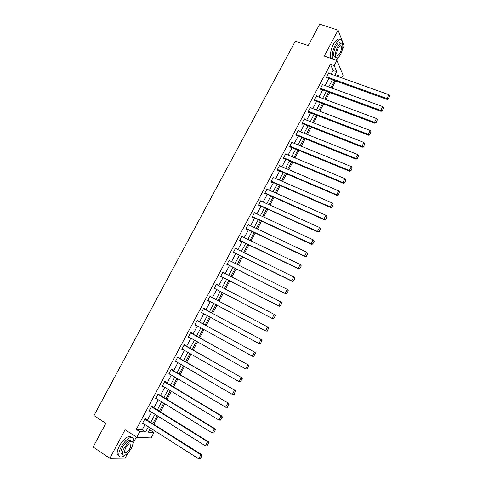 <?xml version="1.0" encoding="UTF-8"?>
<svg xmlns="http://www.w3.org/2000/svg" width="483" height="483" viewBox="0 0 483 483"><rect width="100%" height="100%" fill="white"/><g stroke="black" fill="none" stroke-linecap="round" stroke-linejoin="round"><path stroke-width="0.72" d="M149.338 430.256L150.605 430.341L153.956 432.478L151.076 437.918L136.749 437.296L139.756 431.633L145.655 431.983L148.402 426.797M342.556 48.91L344.15 45.915L338.076 30.188L319.728 24.15L308.226 45.613L295.318 41.17L93.974 415.561L105.837 423.313L93.134 447.017L109.84 458.313L125.163 458.107L127.784 453.175M132.928 443.497L136.357 437.043M336.5 60.315L337.804 57.863M331.121 74.104L333.101 70.373L330.444 64.317L334.182 65.634L336.923 60.466L343.105 75.227L341.698 77.872M150.605 430.341L151.457 428.741M153.793 424.328L158.092 416.213M160.404 411.854L164.715 403.722M166.997 399.417L171.308 391.272M173.566 387.022L177.889 378.859M180.117 374.663L184.446 366.488M186.649 362.335L190.984 354.148M193.158 350.048L197.505 341.849M199.648 337.804L204.007 329.581M206.12 325.59L210.485 317.355M212.574 313.413L216.945 305.165M219.016 301.265L223.369 293.042M225.446 289.124L229.775 280.961M231.864 277.019L236.157 268.922M238.264 264.944L242.52 256.914M244.639 252.911L248.866 244.941M251.003 240.914L255.193 232.999M257.342 228.948L261.502 221.099M263.664 217.018L267.787 209.23M269.967 205.124L274.06 197.402M276.252 193.266L280.315 185.605M282.513 181.445L286.546 173.838M288.762 169.66L292.764 162.113M294.992 157.905L298.959 150.418M301.205 146.186L305.141 138.76M307.393 134.503L311.3 127.132M313.57 122.851L317.446 115.54M319.728 111.235L323.568 103.984M325.868 99.649L329.678 92.458M331.984 88.099L335.77 80.963M330.444 64.317L136.303 429.405L142.237 429.792L144.991 424.617M147.321 420.228L151.608 412.15M153.914 407.815L158.207 399.725M160.483 395.438L164.788 387.336M167.033 383.097L171.344 374.977M173.566 370.799L177.889 362.667M180.081 358.537L184.409 350.386M186.571 346.305L190.912 338.142M193.049 334.115L197.39 325.934M199.503 321.962L203.85 313.769M205.939 309.838L210.298 301.634M212.357 297.751L216.704 289.571M218.775 285.664L223.086 277.544M225.175 273.613L229.455 265.559M231.556 261.599L235.801 253.605M237.914 249.62L242.128 241.687M244.259 237.678L248.437 229.805M250.58 225.772L254.728 217.96M256.884 213.897L261.001 206.144M263.175 202.063L267.256 194.371M269.442 190.26L273.493 182.622M275.69 178.487L279.711 170.916M281.921 166.756L285.912 159.239M288.134 155.055L292.094 147.599M294.328 143.391L298.252 135.995M300.504 131.756L304.399 124.421M306.663 120.158L310.527 112.883M312.803 108.597L316.637 101.376M318.931 97.065L322.735 89.898M325.035 85.563L328.808 78.463M329.02 73.35L328.784 72.83L326.448 77.232L326.9 78.21L327.094 77.848M322.958 84.809L322.698 84.277L320.356 88.685L320.833 89.639L321.026 89.27M316.884 96.298L316.6 95.755L314.252 100.174L314.741 101.104L314.934 100.736M310.792 107.83L310.484 107.262L308.13 111.7L308.631 112.593L308.83 112.225M304.695 119.392L304.35 118.806L301.984 123.256L302.509 124.125L302.708 123.757M298.579 130.99L298.198 130.386L295.825 134.848L296.369 135.687L296.562 135.312M292.444 142.624L292.028 141.996L289.649 146.476L290.205 147.279L290.404 146.91M286.304 154.294L285.839 153.642L283.455 158.134L284.028 158.907L284.227 158.539M280.158 166.007L279.633 165.325L277.242 169.823L277.834 170.571L278.033 170.197M274 177.756L273.408 177.038L271.011 181.554L271.615 182.272L271.814 181.892M267.769 189.517L267.165 188.787L264.756 193.315L265.384 194.003L265.584 193.623M261.502 201.308L260.905 200.566L258.49 205.106L259.136 205.764L259.335 205.39M255.223 213.13L254.626 212.381L252.204 216.939L252.863 217.567L253.068 217.187M248.92 224.993L248.322 224.239L245.895 228.803L246.578 229.401L246.777 229.02M242.599 236.887L242.007 236.121L239.574 240.703L240.274 241.271L240.474 240.89M236.265 248.817L235.674 248.045L233.229 252.639L233.947 253.177L234.152 252.79M229.908 260.778L229.316 259.999L226.871 264.612L227.602 265.113L227.807 264.732M223.532 272.78L223.689 272.478L222.947 271.995L220.489 276.614L221.244 277.091L221.443 276.705M217.139 284.819L217.32 284.475L216.553 284.022L214.09 288.659L214.863 289.1L215.068 288.713M210.721 296.888L210.926 296.508L210.141 296.085L207.672 300.734L208.463 301.144L208.662 300.764M204.309 308.963L204.514 308.577L203.711 308.184L201.236 312.851L202.039 313.225L202.226 312.887M197.873 321.068L198.084 320.682L197.263 320.32L194.776 324.999L195.603 325.343L195.766 325.041M191.425 333.21L191.63 332.817L190.797 332.497L188.304 337.188L189.288 337.231M184.959 345.387L185.164 344.995L184.307 344.705L181.807 349.408L182.791 349.463M178.469 357.601L178.674 357.209L177.798 356.949L175.293 361.67L176.277 361.725M171.96 369.851L172.165 369.459L171.272 369.229L168.76 373.963L169.738 374.029M165.434 382.138L165.639 381.745L164.727 381.546L162.203 386.297L163.188 386.364M158.883 394.46L159.094 394.068L158.164 393.905L155.629 398.668L156.613 398.741M152.314 406.819L152.525 406.426L151.577 406.3L149.036 411.075L150.014 411.154M144.761 419.123L200.88 454.69L201.725 454.684L144.966 418.737L142.425 423.519L143.391 423.597M144.972 418.725L145.944 418.821L145.727 419.22M136.749 437.296L125.085 429.719L109.84 458.313M136.303 429.405L139.756 431.633M338.076 30.188L324.274 56.076L336.923 60.466M150.473 428.113L148.335 432.146L153.956 432.478M339.054 76.93L337.973 74.43L337.031 76.211M334.713 80.583L330.933 87.719M328.627 92.066L324.811 99.257M322.517 103.585L318.677 110.83M316.395 115.135L312.525 122.441M310.255 126.721L306.349 134.087M304.097 138.337L300.16 145.763M297.92 149.99L293.954 157.47M291.726 161.678L287.723 169.219M285.507 173.397L281.48 180.998M279.277 185.152L275.219 192.814M273.028 196.937L268.934 204.659M266.761 208.765L262.637 216.547M260.476 220.622L256.316 228.465M254.167 232.516L249.977 240.419M247.845 244.446L243.619 252.41M241.5 256.413L237.244 264.436M235.143 268.409L230.85 276.499M228.761 280.442L224.438 288.599M222.361 292.517L218.002 300.734M215.937 304.628L211.572 312.869M209.477 316.812L205.118 325.041M203.005 329.032L198.652 337.243M196.503 341.288L192.162 349.481M189.988 353.58L185.653 361.761M183.455 365.909L179.121 374.077M176.899 378.274L172.576 386.424M170.324 390.675L166.007 398.813M163.725 403.118L159.42 411.238M157.108 415.597L152.809 423.706M334.804 75.414L336.784 71.677L334.182 65.634M150.738 422.39L155.037 414.299M157.343 409.946L161.642 401.838M163.924 397.539L168.235 389.413M170.487 385.168L174.804 377.03M177.026 372.84L181.354 364.683M183.552 360.541L187.881 352.373M190.054 348.285L194.395 340.098M196.533 336.059L200.886 327.86M202.999 323.876L207.358 315.665M209.447 311.728L213.812 303.499M215.871 299.605L220.224 291.406M222.301 287.494L226.618 279.349M228.707 275.413L232.993 267.334M235.1 263.368L239.351 255.35M241.47 251.359L245.69 243.408M247.821 239.387L252.005 231.496M254.155 227.451L258.308 219.62M260.464 215.545L264.587 207.775M266.761 203.681L270.848 195.971M273.04 191.848L277.097 184.198M279.295 180.05L283.322 172.461M285.538 168.289L289.528 160.761M291.756 156.558L295.723 149.09M297.963 144.864L301.893 137.456M304.145 133.205L308.045 125.852M310.315 121.583L314.185 114.284M316.462 109.991L320.301 102.752M322.596 98.429L326.399 91.251M328.706 86.904L332.485 79.786M333.101 70.373L336.784 71.677M142.237 429.792L145.655 431.983M266.978 189.131L267.787 189.487M260.742 200.874L261.538 201.236M254.481 212.653L255.278 213.021M248.202 224.468L248.999 224.843M241.905 236.32L242.701 236.7M235.589 248.202L236.38 248.594M229.256 260.126L230.047 260.518M222.898 272.08L223.689 272.478M216.529 284.07L217.32 284.475M210.141 296.091L210.926 296.508M207.678 300.728L208.463 301.144M201.26 312.803L202.039 313.225M194.824 324.914L195.603 325.343M188.37 337.062L189.149 337.496M181.892 349.245L182.671 349.686M175.401 361.465L176.174 361.918M168.887 373.721L169.66 374.18M162.354 386.014L163.127 386.478M155.804 398.342L156.57 398.813M149.235 410.707L149.996 411.19M328.585 73.199L388.918 94.71L386.931 98.514L387.239 99.474L388.477 98.991L389.745 95.936L388.477 98.991M326.659 77.691L387.239 99.474M326.641 76.863L386.931 98.514L388.35 98.604M389.745 95.936L388.918 94.71M342.628 44.309L342.024 40.65C340.412 38.537 338.178 39.914 335.329 44.78C332.533 50.624 331.652 55.358 332.69 58.992M339.978 39.697C338.293 38.097 336.132 39.588 333.487 44.158C330.692 49.99 329.823 54.73 330.873 58.365M335.83 57.32L334.121 56.686C333.24 54.138 333.844 50.661 335.933 46.265C337.961 42.788 339.561 41.786 340.732 43.247M340.63 54.289C342.713 49.906 343.316 46.428 342.441 43.856C341.282 42.335 339.676 43.325 337.629 46.839C335.54 51.24 334.93 54.718 335.8 57.266C336.977 58.799 338.583 57.809 340.63 54.289M338.166 48.185C336.82 51.017 336.434 53.257 336.995 54.905C337.75 55.889 338.782 55.249 340.104 52.985C341.445 50.16 341.837 47.92 341.27 46.259C340.521 45.281 339.489 45.921 338.166 48.185M335.522 59.977L337.973 57.64M132.934 443.122L133.23 438.878C132.288 434.766 124.91 439.699 121.058 447.198C119.186 450.826 118.492 453.652 118.981 455.668C119.85 457.806 121.861 457.642 125.025 455.173M131.412 437.399C130.084 433.957 123.044 438.926 119.367 446.075C117.496 449.703 116.808 452.523 117.303 454.545L119.126 456.055M122.573 454.394L121.016 453.32C120.665 451.865 121.161 449.836 122.507 447.216C126.431 441.088 129.347 439.077 131.261 441.184M131.322 448.345C132.668 445.724 133.169 443.69 132.813 442.235C130.941 440.061 128.019 442.066 124.059 448.248C122.712 450.868 122.211 452.903 122.561 454.352C124.481 456.513 127.403 454.509 131.322 448.345M125.375 448.266L124.409 452.197C125.64 453.591 127.524 452.299 130.054 448.327L131.014 444.39C129.8 442.989 127.923 444.282 125.375 448.266M322.505 84.646L382.705 106.598L380.713 110.42L381.039 111.35L382.27 110.879L383.532 107.83L382.27 110.879M320.561 89.101L381.039 111.35M320.555 88.317L380.713 110.42L382.138 110.504M383.532 107.83L382.705 106.598M316.407 96.123L376.474 118.528L374.476 122.356L374.82 123.256L376.04 122.797L377.308 119.76L376.04 122.797M314.451 100.549L374.82 123.256M314.445 99.806L374.476 122.356L375.907 122.441M377.308 119.76L376.474 118.528M310.291 107.637L370.226 130.495L368.221 134.334L368.583 135.198L369.797 134.757L371.059 131.72L369.797 134.757M308.311 112.026L368.583 135.198M308.323 111.332L368.221 134.334L369.652 134.413M371.059 131.72L370.226 130.495M304.151 119.18L363.959 142.491L361.948 146.343L362.322 147.182L363.536 146.754L364.792 143.723L363.536 146.754M302.153 123.539L362.322 147.182M302.183 122.887L361.948 146.343L363.385 146.421M364.792 143.723L363.959 142.491M297.999 130.76L357.674 154.53L355.651 158.394L356.049 159.197L357.251 158.786L358.507 155.755L357.251 158.786M295.976 135.077L356.049 159.197M296.025 134.479L355.651 158.394L357.094 158.466M358.507 155.755L357.674 154.53M291.829 142.37L351.364 166.599L349.342 170.475L349.752 171.248L350.954 170.855L352.204 167.83L350.954 170.855M289.77 146.651L349.752 171.248M289.848 146.101L349.342 170.475L350.785 170.541M352.204 167.83L351.364 166.599M285.64 154.017L345.037 178.71L343.008 182.598L343.443 183.335L344.633 182.96L345.882 179.942L344.633 182.96M283.539 158.249L343.443 183.335M283.654 157.76L343.008 182.598L344.457 182.659M345.882 179.942L345.037 178.71M279.434 165.699L338.698 190.851L336.657 194.752L337.11 195.464L338.293 195.096L339.537 192.083L338.293 195.096M277.284 169.877L337.11 195.464M277.441 169.448L336.657 194.752L338.112 194.812M339.537 192.083L338.698 190.851M273.209 177.412L332.334 203.035L330.287 206.947L330.758 207.624L331.936 207.273L333.179 204.267L331.936 207.273M271.011 181.542L330.758 207.624M271.211 181.173L330.287 206.947L331.749 207.008M333.179 204.267L332.334 203.035M266.966 189.161L325.947 215.255L326.991 216.746L325.554 219.493L326.991 216.746M264.781 193.266L324.389 219.819L323.9 219.179L325.947 215.255L326.798 216.487M264.962 192.934L323.9 219.179L325.361 219.234M324.389 219.819L325.554 219.493M260.699 200.946L319.547 227.511L320.597 228.99L319.16 231.743L320.597 228.99M258.532 205.021L317.995 232.057L317.488 231.448L319.547 227.511L320.398 228.743M258.689 204.732L317.488 231.448L318.955 231.496M317.995 232.057L319.16 231.743M254.42 212.761L313.123 239.803L314.185 241.271L312.743 244.03L314.185 241.271M252.265 216.819L311.589 244.332L311.064 243.752L313.123 239.803L313.974 241.035M252.404 216.559L311.064 243.752L312.531 243.8M311.589 244.332L312.743 244.03M248.123 224.619L306.681 252.138L307.749 253.587L306.307 256.358L307.749 253.587M245.98 228.646L305.159 256.642L304.616 256.099L306.681 252.138L307.538 253.37M246.101 228.423L304.616 256.099L306.089 256.141M305.159 256.642L306.307 256.358M241.808 236.507L300.221 264.509L301.301 265.946L299.852 268.723L301.301 265.946M239.677 240.504L298.711 268.989L298.15 268.482L300.221 264.509L301.078 265.741M239.779 240.323L298.15 268.482L299.629 268.518M298.711 268.989L299.852 268.723M235.469 248.425L293.742 276.916L294.829 278.341L293.374 281.124L294.829 278.341M233.355 252.404L292.239 281.372L291.66 280.901L293.742 276.916L294.6 278.148M233.434 252.259L291.66 280.901L293.145 280.931M292.239 281.372L293.374 281.124M229.117 260.385L287.24 289.359L288.339 290.772L286.878 293.567L288.339 290.772M227.016 264.334L285.755 293.797L285.151 293.356L287.24 289.359L288.103 290.591M227.076 264.225L285.151 293.356L286.642 293.386M285.755 293.797L286.878 293.567M222.741 272.382L280.72 301.839L281.824 303.239L280.363 306.041L281.824 303.239M220.659 276.3L279.246 306.258L278.625 305.854L280.72 301.839L281.583 303.07M220.695 276.234L278.625 305.854L280.116 305.878M279.246 306.258L280.363 306.041M216.348 284.409L274.181 314.361L275.298 315.749L273.831 318.563L275.298 315.749M214.277 288.303L272.714 318.762L272.08 318.388L274.181 314.361L275.044 315.592M214.295 288.273L272.08 318.388L273.577 318.412M272.714 318.762L273.831 318.563M209.936 296.471L268.27 327.275L268.747 328.295L267.008 330.982L268.747 328.295M267.274 331.115L265.511 330.958L267.618 326.925L268.488 328.156M207.877 300.348L265.511 330.958L267.008 330.982M203.506 308.577L261.708 339.839L203.524 308.54M260.699 343.709L258.924 343.57L261.037 339.525L261.907 340.757L260.428 343.588L261.907 340.757M201.441 312.459L258.924 343.57L260.428 343.588M261.708 339.839L262.172 340.877M197.058 320.712L255.127 352.445L197.094 320.64M254.1 356.339L252.313 356.219L254.432 352.161L255.308 353.393L253.823 356.231L255.308 353.393M194.987 324.612L252.313 356.219L253.823 356.231M255.127 352.445L255.585 353.502M190.586 332.884L248.522 365.088L190.646 332.775M247.483 369.012L245.684 368.909L247.815 364.84L248.691 366.072L247.199 368.921L248.691 366.072M188.509 336.796L245.684 368.909L247.199 368.921M248.522 365.088L248.968 366.168M184.101 345.097L241.898 377.766L184.18 344.947M240.848 381.727L239.037 381.636L241.168 377.555L242.049 378.787L240.552 381.642L242.049 378.787M182.019 349.016L239.037 381.636L240.552 381.642M241.898 377.766L242.339 378.871M177.593 357.342L235.257 390.487L177.696 357.154M234.189 394.478L232.365 394.406L234.509 390.312L235.384 391.544L233.887 394.412L235.384 391.544M175.504 361.272L232.365 394.406L233.887 394.412M235.257 390.487L235.686 391.61M171.067 369.622L228.592 403.245L171.187 369.392M227.511 407.266L225.676 407.217L227.825 403.106L228.707 404.337L227.203 407.211L228.707 404.337M168.972 373.57L225.676 407.217L227.203 407.211M228.592 403.245L229.014 404.392M164.516 381.944L221.117 415.941L221.908 416.044L164.661 381.673M220.816 420.095L218.968 420.065L221.117 415.941L222.005 417.173L220.496 420.059L222.005 417.173M162.415 385.899L218.968 420.065L220.496 420.059M221.908 416.044L222.319 417.215M157.953 394.303L214.392 428.819L215.201 428.886L158.116 393.989M214.096 432.967L212.23 432.949L214.392 428.819L215.279 430.051L213.77 432.943L215.279 430.051M155.84 398.27L212.23 432.949L213.77 432.943M215.201 428.886L215.605 430.075M151.366 406.692L207.648 441.734L208.475 441.764L151.553 406.342M207.352 445.875L205.48 445.881L207.648 441.734L208.535 442.965L207.02 445.869L208.535 442.965M149.247 410.677L205.48 445.881L207.02 445.869M208.475 441.764L208.867 442.977M142.636 423.12L198.706 458.85L200.88 454.69L201.767 455.922L200.252 458.832L202.111 455.916L201.767 455.922M201.725 454.684L202.111 455.916M200.252 458.832L198.706 458.85M340.141 45.879L341.27 46.259M334.121 56.686L335.8 57.266M129.981 443.714L131.014 444.39M121.016 453.32L122.561 454.352M118.981 455.668L117.303 454.545"/></g></svg>
